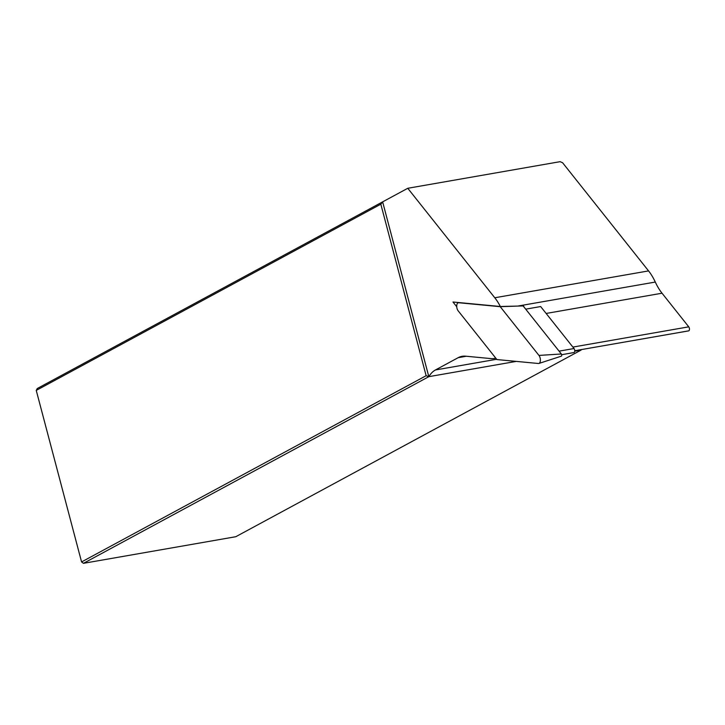 <?xml version="1.0" encoding="UTF-8"?>
<svg xmlns="http://www.w3.org/2000/svg" width="725" height="725" viewBox="0 0 725 725"><rect width="100%" height="100%" fill="white"/><g stroke="black" fill="none" stroke-linecap="round" stroke-linejoin="round"><path stroke-width="1.09" d="M573.928 352.567L561.658 354.706L573.765 352.567A2.284 1.16 -99.9 0 0 573.928 352.567A2.284 1.16 -99.9 0 0 574.744 350.954A2.284 1.16 -99.9 0 0 574.028 348.535L540.651 306.548L525.697 309.158M524.157 307.219A45.675 23.109 80.1 0 1 523.522 305.932L500.341 306.503A45.675 23.109 -99.9 0 0 494.785 297.767L407.767 188.282L382.637 201.867L428.819 376.665A45.675 23.109 80.1 0 1 435.453 369.958L458.182 357.679A48.53 24.559 80.1 0 1 462.097 356.301A48.53 24.559 80.1 0 1 465.504 356.174L490.952 358.594A45.675 23.109 -99.9 0 0 494.16 358.476A45.675 23.109 -99.9 0 0 495.728 358.087M407.767 188.282L560.09 161.675L562.582 162.726L648.567 270.905A45.675 23.109 80.1 0 1 655.291 282.061A45.675 23.109 -99.9 0 0 662.025 293.208L688.75 326.839A2.284 1.16 80.1 0 1 689.466 329.259A2.284 1.16 80.1 0 1 688.659 330.872A2.284 1.16 80.1 0 1 688.496 330.881L574.744 350.746L688.659 330.872M456.732 306.729L452.98 302.008L500.341 306.503M81.572 561.938L426.137 375.713L380.824 204.187L36.25 390.413L81.572 561.938L83.457 563.325L235.779 536.717L581.142 350.057L574.726 351.181M36.25 390.413L37.274 388.518L382.637 201.867L380.824 204.187M516.272 361.394L428.819 376.665L83.457 563.325M428.819 376.665L426.137 375.713M500.214 306.684L458.653 302.733A4.567 2.311 -99.9 0 0 458.499 302.724A4.567 2.311 -99.9 0 0 456.723 305.814A4.567 2.311 -99.9 0 0 458.146 310.808L496.888 359.555L538.448 363.497A4.567 2.311 80.1 0 0 538.929 363.452A4.567 2.311 80.1 0 0 540.388 360.108A4.567 2.311 80.1 0 0 538.956 355.422L500.214 306.684L517.795 306.077L655.291 282.061M538.956 355.422L561.34 353.99A1.233 0.625 80.1 0 1 561.721 355.259A1.233 0.625 80.1 0 1 561.331 356.156A1.233 0.625 80.1 0 1 561.195 356.174M561.34 353.99L523.142 305.941M559.075 351.145L574.028 348.535M572.868 347.085L688.75 326.839M546.143 313.454L662.025 293.208M494.785 297.767L648.567 270.905M435.453 369.958L496.661 359.274M458.182 357.679L466.329 356.256M458.653 302.733L460.13 302.688M495.8 358.186L494.16 358.476M460.058 302.678L458.499 302.724M561.331 356.156L538.929 363.452"/></g></svg>
